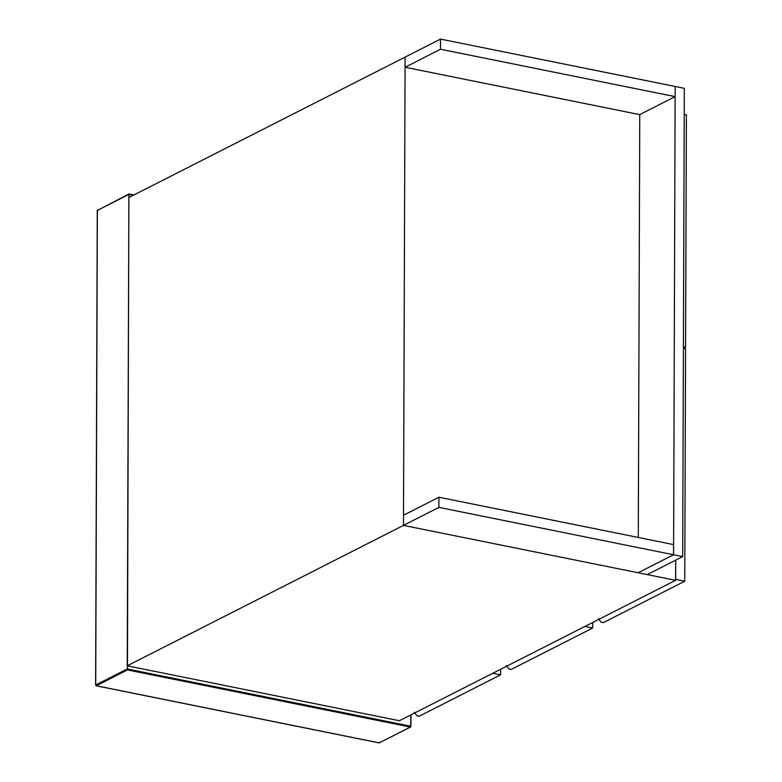 <?xml version="1.0" encoding="UTF-8"?>
<svg xmlns="http://www.w3.org/2000/svg" width="782" height="782" viewBox="0 0 782 782"><rect width="100%" height="100%" fill="white"/><g stroke="black" fill="none" stroke-linecap="round" stroke-linejoin="round"><path stroke-width="1.17" d="M133.888 194.982L128.893 194.356L127.446 669.92L410.374 727.035L379.211 742.88L96.284 685.755L127.446 669.92M638.171 572.766L647.261 574.604L682.676 556.598L673.585 554.761L638.171 572.727M639.764 114.602L638.288 537.478M675.159 86.509L673.585 554.761M675.218 86.479L684.309 88.317L682.676 556.598M127.241 665.814L403.473 525.387L405.105 57.106L128.874 197.533L127.241 665.814L399.377 720.75L675.609 580.322L675.677 560.156M673.527 554.751L673.566 544.595L438.927 497.225L403.512 515.23L403.473 525.387L438.888 507.381L673.527 554.751L638.112 572.756L403.473 525.387L675.609 580.322M683.409 346.797L685.579 347.237L686.391 114.846L684.221 114.407M685.579 347.237L683.4 348.342M506.394 665.443L508.955 668.981L511.233 669.441L592.678 628.034L584.877 626.45M592.697 622.472L592.678 628.034M500.627 669.284L500.607 674.837L492.797 673.263M500.607 674.837L419.152 716.244L416.884 715.784L414.313 712.255M438.927 497.225L438.888 507.381M675.13 96.626L675.159 86.47L440.52 39.1L405.105 57.106L405.076 67.252L440.491 49.256L675.13 96.626L639.715 114.631L405.076 67.252M440.52 39.1L440.491 49.256M675.609 579.413L684.758 581.221L603.303 622.628L601.035 622.169L598.465 618.63M684.758 581.221L685.57 348.821L683.4 348.391M675.668 579.384L675.736 560.127M95.932 685.306L96.284 685.755L95.717 685.012L127.231 668.981L410.726 726.224L410.765 714.963M133.351 195.256L128.893 194.356L97.369 210.387L95.717 685.012M410.941 726.292L410.98 714.856M97.946 209.859L97.369 210.387L97.946 209.859M379.778 742.362L378.859 742.421L379.778 742.362M410.726 726.224L410.374 727.035M133.957 194.953L129.03 193.956M411.088 714.807L410.677 726.996L379.075 742.9L96.147 685.785L95.609 685.12L97.271 210.495L128.991 193.965"/></g></svg>
